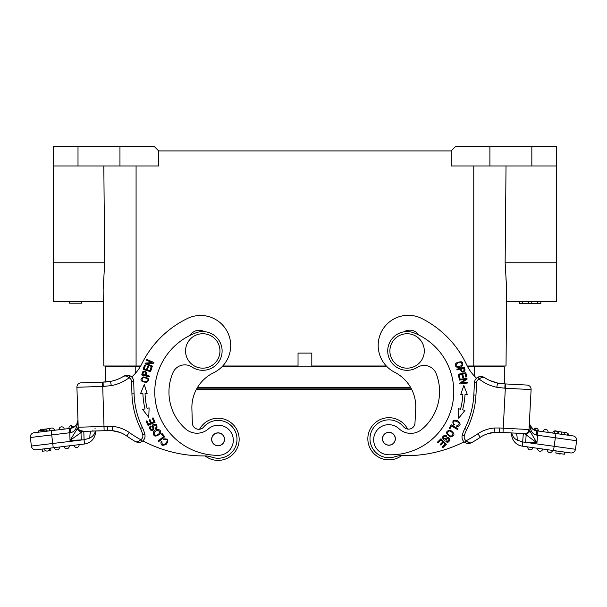 <?xml version="1.0" encoding="UTF-8"?>
<svg xmlns="http://www.w3.org/2000/svg" width="607" height="607" viewBox="0 0 607 607"><rect width="100%" height="100%" fill="white"/><g stroke="black" fill="none" stroke-linecap="round" stroke-linejoin="round"><path stroke-width="0.91" d="M220.698 445.098A6.343 6.343 0 0 0 223.862 436.699A6.343 6.343 0 0 0 215.47 433.535A6.343 6.343 0 0 0 212.306 441.934A6.343 6.343 0 0 0 220.698 445.098M192.343 423.026A6.449 6.449 0 0 0 199.574 429.225A21.078 21.078 0 0 1 239.15 438.641A21.078 21.078 0 0 1 205.09 455.91A21.511 21.511 0 0 0 204.362 455.91A21.511 21.511 0 0 1 211.737 457.147A18.931 18.931 0 0 0 236.783 442.237A18.931 18.931 0 0 0 203.702 427.017A6.449 6.449 0 0 1 192.343 423.026L191.888 408.777A38.719 38.719 0 0 1 196.236 389.664L411.804 389.664A38.719 38.719 0 0 1 415.727 408.769L414.983 423.011A6.449 6.449 0 0 1 403.549 426.767A18.931 18.931 0 0 0 371.818 446.896A18.931 18.931 0 0 0 394.899 456.737A21.511 21.511 0 0 1 402.297 455.637A129.048 129.048 0 0 0 464.12 441.82M211.631 439.483A6.449 6.449 0 0 0 218.247 445.766A6.449 6.449 0 0 0 224.537 439.157A6.449 6.449 0 0 0 217.921 432.867A6.449 6.449 0 0 0 211.631 439.483A6.449 6.449 0 0 1 217.875 432.867M218.33 455.326A63.234 63.234 0 0 1 196.038 332.795A19.356 19.356 0 0 1 221.98 353.213A19.356 19.356 0 0 1 191.994 367.038A12.906 12.906 0 0 0 172.972 372.645A49.038 49.038 0 0 0 185.628 428.937A17.208 17.208 0 0 0 208.322 428.952A15.054 15.054 0 0 1 232.329 434.931A15.054 15.054 0 0 1 218.33 455.326M395.256 439.104A6.343 6.343 0 0 0 389.239 432.442A6.343 6.343 0 0 0 382.585 438.451A6.343 6.343 0 0 0 388.594 445.113A6.343 6.343 0 0 0 395.256 439.104M476.548 378.199A43.014 43.014 0 0 1 466.639 364.731A98.941 98.941 0 0 0 421.956 318.576A30.115 30.115 0 0 0 379.208 337.621A30.115 30.115 0 0 0 394.626 372.243A38.719 38.719 0 0 1 415.727 408.769M465.061 370.027C463.581 373.146 461.919 372.835 460.068 369.094L457.041 369.967L456.828 369.215L464.256 367.06M464.264 367.06L465.068 370.088M462.064 366.112C458.065 369.777 452.936 365.68 456.464 362.91C462.109 360.71 463.976 361.78 462.064 366.112C463.976 361.78 462.109 360.71 456.464 362.91M459.287 379.352L466.965 378.358L467.064 379.155L461.434 383.017L467.466 382.235L467.565 382.987L459.886 383.981L459.78 383.176L465.417 379.314L459.385 380.096L459.287 379.352M458.513 408.731L460.523 409.262A72.483 72.483 0 0 0 462.853 394.542L460.781 394.429L463.854 385.491L467.42 394.793L465 394.656A74.638 74.638 0 0 1 462.602 409.816L464.947 410.438L458.68 418.177L458.513 408.731M458.247 374.261L465.827 372.675L466.707 376.864L465.812 377.053L465.091 373.624L462.769 374.117L463.445 377.319L462.557 377.508L461.881 374.299L459.302 374.838L460.045 378.396L459.158 378.586L458.247 374.261M403.989 331.839A10.751 10.751 0 0 1 418.777 335.003M388.579 445.219A6.449 6.449 0 0 1 382.471 438.436A6.449 6.449 0 0 1 389.254 432.336A6.449 6.449 0 0 1 395.362 439.111A6.449 6.449 0 0 1 388.579 445.219M450.326 436.941C445.417 433.444 445.379 431.152 450.204 430.075C455.159 433.557 455.204 435.849 450.326 436.941M451.244 424.786L457.89 428.754L457.45 429.498L451.585 425.993L449.924 428.77L449.142 428.299L451.244 424.786M444.59 436.145L446.373 436.456C444.961 435.697 443.937 436.061 443.315 437.533L445.014 438.982C451.525 433.853 450.409 444.977 445.887 441.593L446.373 440.917C448.535 441.236 449.294 440.523 448.649 438.778C448.133 437.586 444.696 440.94 444.218 440.052C441.699 437.677 442.146 436.038 445.553 435.143L446.843 435.78L446.38 436.448M440.932 438.747L446.357 444.271L442.973 447.594L442.336 446.942L445.098 444.233L443.436 442.533L440.849 445.075L440.212 444.43L442.799 441.888L440.955 440.007L438.079 442.822L437.442 442.169L440.932 438.747M453.437 423.322L454.453 424.589L453.831 425.257C451.752 421.046 453.05 419.528 457.724 420.712C461.183 424.02 460.85 425.97 456.722 426.554L456.881 425.682C464.34 423.405 450.925 417.912 453.459 423.413M463.604 368.07L460.948 368.836C461.745 371.583 462.815 372.053 464.165 370.247L463.604 368.07M460.963 362.341C458.148 361.37 453.96 365.869 457.602 366.696C461.95 366.089 463.073 364.632 460.963 362.341M461.813 394.489L460.781 394.429M466.214 394.725L465 394.656M414.983 423.011A6.449 6.449 0 0 1 407.623 429.066A21.078 21.078 0 0 0 367.865 437.677A21.078 21.078 0 0 0 401.576 455.629M453.103 433.603C450.303 430.196 448.414 430.151 447.427 433.459C450.288 436.835 452.177 436.881 453.103 433.603M443.725 438.884L443.315 437.533M445.887 441.593L448.383 441.942M449.779 440.31L449.893 439.62M448.186 437.632L446.964 437.814M446.942 437.829L445.014 438.982M554.183 433.254L555.951 433.504L555.352 437.761L537.332 435.227L537.931 430.97L536.808 430.811L572.985 435.894L568.554 435.272L568.729 433.997L567.499 433.823M556.111 450.902L555.815 453.027L564.328 454.226L564.631 452.101L570.595 452.936A4.302 4.302 0 0 0 575.451 449.271L522.9 441.972L517.179 440.143A8.604 1.677 93 0 0 515.897 433.155L524.494 433.603A4.302 4.302 0 0 0 529.016 429.536L536.929 442.875L537.931 430.97L542.954 431.676A2.58 2.58 0 0 1 545.647 429.46A2.58 2.58 0 0 0 542.954 431.676M548.068 432.396A2.58 2.58 0 0 0 545.647 429.46A2.58 2.58 0 0 1 548.068 432.396L552.757 433.057A2.58 2.58 0 0 1 556.824 431.319A2.58 2.58 0 0 0 552.757 433.057A2.58 2.58 0 0 1 555.443 430.833A2.58 2.58 0 0 0 552.757 433.057L554.153 433.246L554.472 430.993L558.372 431.539L558.053 433.8M533.272 429.475L536.072 428.102A2.58 2.58 0 0 1 538.272 431.016L533.272 429.475L529.828 424.968M567.666 435.151A2.58 2.58 0 0 0 564.229 432.366A2.58 2.58 0 0 1 567.666 435.151M575.451 449.271L576.65 440.758A4.302 4.302 0 0 0 572.985 435.894M537.332 435.227L536.588 435.09L536.808 430.811C532.4 430.211 529.934 427.222 529.418 421.842C529.782 429.877 532.172 434.293 536.588 435.09M534.858 430.295L533.948 429.877M530.048 431.274L526.11 434.817L525.723 442.283L536.929 442.875L524.494 433.603A4.302 4.302 0 0 0 529.008 429.566A4.302 4.302 0 0 1 524.494 433.603C527.096 433.466 528.606 432.108 529.016 429.536L531.11 389.588A4.302 4.302 0 0 0 527.035 385.066L502.217 383.761M527.035 385.066A4.302 4.302 0 0 1 531.11 389.588A4.302 4.302 0 0 0 527.035 385.066L505.555 383.935L505.335 388.23L504.834 388.207L496.769 387.266L497.603 383.047A38.719 38.719 0 0 1 484.439 377.562C482.868 376.955 481.093 377.448 479.128 379.041A4.302 4.302 0 0 0 476.609 382.736L475.964 395.104A85.602 85.602 0 0 1 466.73 429.521A30.972 30.972 0 0 0 464.294 435.993A4.302 4.302 0 0 0 466.229 440.728C467.967 442.64 469.772 443.285 471.647 442.662L471.002 442.989L471.647 442.662A133.35 133.35 0 0 0 480.281 437.328A30.115 30.115 0 0 1 494.88 432.29L494.629 427.996L499.705 427.996L503.241 428.185L503.013 432.48L511.602 432.928M497.717 383.07L490.031 380.597M497.679 383.078L503.818 383.836M504.303 383.874L518.446 384.61M498.833 432.267L503.013 432.48L495.031 432.275L487.322 433.838A30.115 30.115 0 0 0 480.281 437.328L477.884 433.755A129.048 129.048 0 0 1 466.229 440.728L465.114 442.564C466.935 443.763 469.112 443.793 471.647 442.662C469.112 443.793 466.935 443.763 465.114 442.564L465.63 442.844M517.179 440.143C514.175 438.52 512.407 436.19 511.868 433.155L511.853 432.943M511.944 432.95A8.604 5.88 162.5 0 1 511.868 433.155L511.595 433.148A12.474 12.474 0 0 0 522.316 446.153L552.491 450.394A2.58 2.58 0 0 1 549.684 452.602A2.58 2.58 0 0 1 547.377 449.673L542.688 449.013A2.58 2.58 0 0 1 540.002 451.236A2.58 2.58 0 0 1 537.582 448.3L522.316 446.153L523.333 433.542L525.085 434.051M533.348 436.843L533.037 436.312M499.705 427.996L499.485 432.29L495.259 432.275M468.93 442.647L466.343 440.841M479.227 376.727L478.24 377.084C480.023 376.165 482.095 376.325 484.439 377.562L482.846 377.258M483.741 377.159L482.747 376.772M481.032 376.507L479.659 376.628M476.609 382.736L474.462 382.622A6.449 6.449 0 0 1 478.24 377.084A6.449 6.449 0 0 0 474.462 382.622L473.817 394.99A83.455 83.455 0 0 1 464.818 428.542A33.127 33.127 0 0 0 462.208 435.469A6.449 6.449 0 0 0 465.114 442.564L465.341 442.693M531.11 389.588L505.335 388.23L503.241 428.185L529.016 429.536C528.606 432.108 527.096 433.466 524.494 433.603L503.013 432.48M515.199 433.064L523.333 433.542M487.322 433.838L495.031 432.283M469.757 442.905L466.351 440.849M505.555 383.935L505.062 383.912L504.834 388.207M504.326 383.867L505.062 383.905M493.901 432.381L494.766 432.298M570.595 452.936L553.554 450.538L555.352 437.761L576.65 440.758M547.377 449.673L552.491 450.394A2.58 2.58 0 0 1 549.684 452.602A2.58 2.58 0 0 1 547.355 449.901A2.58 2.58 0 0 0 549.684 452.602A2.58 2.58 0 0 0 552.491 450.394A2.58 2.58 0 0 1 549.684 452.602A2.58 2.58 0 0 1 547.377 449.673A2.58 2.58 0 0 0 547.355 449.901A2.58 2.58 0 0 1 547.377 449.673M537.582 448.3L542.688 449.013A2.58 2.58 0 0 1 540.002 451.236A2.58 2.58 0 0 0 542.688 449.013A2.58 2.58 0 0 1 540.002 451.236A2.58 2.58 0 0 1 537.582 448.3A2.58 2.58 0 0 0 540.002 451.236A2.58 2.58 0 0 1 537.582 448.3M527.779 446.919A2.58 2.58 0 0 0 530.207 449.855A2.58 2.58 0 0 0 532.893 447.64A2.58 2.58 0 0 1 530.207 449.855A2.58 2.58 0 0 1 527.779 446.919M560.845 453.74A2.58 2.58 0 0 1 558.023 453.338A2.58 2.58 0 0 0 560.845 453.74A2.58 2.58 0 0 1 559.593 453.99A2.58 2.58 0 0 0 560.845 453.74M564.328 454.226L564.631 452.101M534.615 428.246L536.072 428.102L535.731 430.591M557.977 431.486L557.658 433.739M561.118 434.225L561.437 431.972L558.372 431.539L561.794 432.017L561.475 434.278M564.563 434.711L564.882 432.457L561.794 432.017M528.492 301.474L528.492 303.629L519.342 303.629L519.342 301.474M522.71 301.474L522.71 303.629M519.425 301.474L519.425 303.629M540.807 301.474L540.807 303.629L528.492 303.629M540.867 301.474L540.807 303.629M537.559 301.474L537.559 303.629M531.74 301.474L531.74 303.629M499.789 366.006L473.764 366.006L506.026 366.006L499.789 366.006L499.773 366.863M110.072 366.863L110.057 366.006L110.072 366.863M53.272 262.763L104.708 262.763L103.152 289.539L103.82 366.006L136.082 366.006L103.82 366.006L103.152 289.539L103.251 301.474L53.272 301.474L53.272 146.613L119.951 146.613L119.951 165.969L158.662 165.969L158.662 150.915L154.36 146.613L119.951 146.613M556.573 146.613L455.485 146.613L451.183 150.915L451.183 165.969L556.573 165.969L556.573 146.613L556.573 301.474L506.587 301.474L506.693 289.539L506.026 366.006L506.693 289.539L505.138 262.763L556.573 262.763M506.026 165.969L505.138 262.763M386.325 366.006L311.808 366.006L311.808 353.099L298.037 353.099L298.037 366.006L222.723 366.006M467.261 366.006L473.764 366.006L473.764 165.969M506.693 289.539L506.587 301.474M505.965 278.674L506.337 282.665M489.895 146.613L489.895 165.969M451.183 150.915L158.662 150.915M53.272 165.969L119.951 165.969M104.708 262.763L103.82 165.969M69.615 301.474L69.615 303.197L81.664 303.197L81.664 301.474M103.152 289.516L103.531 282.354M103.251 301.474L103.152 289.539M136.082 165.969L136.082 366.006L140.657 366.006M421.69 429.453A17.208 17.208 0 0 1 399.004 428.732A15.054 15.054 0 0 0 374.822 433.937A15.054 15.054 0 0 0 388.154 454.772A63.234 63.234 0 0 0 414.391 333.015A19.356 19.356 0 0 0 387.797 352.599A19.356 19.356 0 0 0 417.328 367.372A12.906 12.906 0 0 1 436.16 373.593A49.038 49.038 0 0 1 421.69 429.453M395.362 439.149A6.449 6.449 0 0 0 389.292 432.336A6.449 6.449 0 0 0 382.478 438.406A6.449 6.449 0 0 0 388.548 445.219A6.449 6.449 0 0 0 395.362 439.149M191.888 408.777A38.719 38.719 0 0 1 213.717 372.683A30.115 30.115 0 0 0 199.635 315.481A30.115 30.115 0 0 0 187.48 318.47A98.941 98.941 0 0 0 141.871 363.714A43.014 43.014 0 0 1 131.696 376.985M142.835 440.841A129.048 129.048 0 0 0 204.362 455.91M165.362 439.256L163.829 439.779L163.412 438.975C168.078 438.444 169.065 440.181 166.364 444.18C162.069 446.304 160.354 445.333 161.204 441.251L161.97 441.699C161.583 449.483 171.303 438.732 165.271 439.256M143.184 376.909C149.14 377.835 150.233 379.686 146.462 382.463C140.46 381.575 139.367 379.724 143.184 376.909M149.269 376.81L141.742 374.989L142.554 371.962C145.399 370.073 146.674 371.188 146.393 375.308L149.451 376.052L149.269 376.81M148.753 417.312L142.645 409.452L145.005 408.875A74.638 74.638 0 0 1 142.911 393.67L140.483 393.753L144.238 384.535L147.137 393.526L145.058 393.594A72.483 72.483 0 0 0 147.091 408.367L149.11 407.874L148.753 417.312M190.067 335.36A10.751 10.751 0 0 1 204.476 331.665M155.104 422.26L148.062 425.484L146.09 421.175L146.917 420.795L148.533 424.316L150.688 423.329L149.178 420.029L150.005 419.649L151.515 422.95L153.912 421.85L152.236 418.193L153.063 417.813L155.104 422.26M150.536 371.727L143.169 369.344L144.489 365.27L145.354 365.551L144.284 368.881L146.537 369.61L147.547 366.491L148.411 366.772L147.402 369.891L149.914 370.695L151.029 367.235L151.894 367.516L150.536 371.727M152.16 366.795L145.005 363.843L145.308 363.1L152.114 362.538L146.492 360.224L146.78 359.526L153.935 362.478L153.632 363.221L146.818 363.783L152.448 366.097L152.16 366.795M153.609 431.706C156.5 427.009 162.797 430.28 160.111 433.922C155.149 437.404 152.979 436.668 153.609 431.706M164.732 436.706L158.738 441.6L158.192 440.932L163.48 436.608L161.432 434.104L162.137 433.527L164.732 436.706M155.885 428.83L155.415 428.163M154.026 424.839L155.438 424.908C156.614 426.099 156.606 427.176 155.407 428.155C156.598 427.078 156.614 426 155.438 424.908L153.495 426.023C156.105 433.884 146.021 429.05 150.741 425.955L151.219 426.638C150.179 428.565 150.589 429.521 152.456 429.506C153.753 429.422 151.765 425.052 152.759 424.9C155.847 423.345 157.236 424.316 156.925 427.829L156.143 428.656M142.266 380.726C144.231 382.964 150.096 381.135 147.349 378.609C143.267 376.985 141.575 377.691 142.266 380.726M142.82 374.443L145.505 375.096C146.173 372.319 145.475 371.378 143.411 372.281L142.812 374.443M142.911 393.67L141.697 393.715M147.137 393.526L146.097 393.564M155.802 435.447C159.96 433.975 160.65 432.214 157.866 430.166C153.73 431.706 153.04 433.466 155.802 435.447M150.741 425.955L149.565 428.178M150.627 430.052L151.234 430.393M153.692 429.468L153.495 426.023M59.091 429.718A2.58 2.58 0 0 1 61.573 426.835A2.58 2.58 0 0 1 64.221 429.103A2.58 2.58 0 0 0 61.573 426.835A2.58 2.58 0 0 1 64.221 429.103A2.58 2.58 0 0 0 61.573 426.835A2.58 2.58 0 0 0 59.091 429.718A2.58 2.58 0 0 1 61.573 426.835A2.58 2.58 0 0 0 59.091 429.718L54.395 430.287A2.58 2.58 0 0 0 51.754 428.011A2.58 2.58 0 0 1 54.395 430.287A2.58 2.58 0 0 0 51.754 428.011A2.58 2.58 0 0 1 54.395 430.287L47.134 431.152L46.982 429.877L40.988 430.591L38.408 430.902L38.56 432.184L34.106 432.715L70.382 428.367C74.813 427.844 77.339 424.908 77.954 419.551L77.476 422.669M64.221 429.103L69.259 428.504L69.775 432.768L70.518 432.647L51.709 434.938L52.733 443.482L31.374 446.046A4.302 4.302 0 0 0 36.162 449.802L84.563 443.998A12.474 12.474 0 0 0 95.549 431.205L95.276 431.213C94.904 433.868 93.083 436.167 89.821 438.095L84.009 439.809M40.988 430.591L41.033 431.888L40.874 430.606M51.754 428.011A2.58 2.58 0 0 0 49.273 430.902A2.58 2.58 0 0 1 51.754 428.011M44.076 430.226A2.58 2.58 0 0 0 39.637 430.758A2.58 2.58 0 0 1 44.076 430.226A2.58 2.58 0 0 0 41.929 429.195A2.58 2.58 0 0 1 44.076 430.226M77.377 424.824L77.514 424.293M73.948 427.1L71.307 425.659L73.948 427.1L70.382 428.367L71.467 428.163L70.382 428.367L70.518 432.647C74.942 431.949 77.415 427.586 77.954 419.551M81.08 382.827L103.069 382.114L81.08 382.827A4.302 4.302 0 0 0 76.914 387.258L78.204 427.245A4.302 4.302 0 0 0 82.643 431.41L80.997 432.586L77.135 428.967L78.204 427.245L70.017 440.424L84.062 439.809L84.563 443.998M105.921 382.023L105.535 382.038M118.168 379.109A38.719 38.719 0 0 0 123.813 376.181A38.719 38.719 0 0 1 110.542 381.401L111.293 385.635L103.213 386.416L102.712 386.431L102.575 382.129M107.538 426.304L107.667 430.606L82.643 431.41L104.138 430.72L104.002 426.418L112.606 426.402A34.417 34.417 0 0 1 129.238 432.503A129.048 129.048 0 0 0 140.748 439.703L141.826 441.562A6.449 6.449 0 0 0 145.035 435.78A6.449 6.449 0 0 1 141.826 441.562C139.982 442.723 137.804 442.715 135.293 441.532C137.121 442.177 138.942 441.57 140.748 439.703A4.302 4.302 0 0 0 142.774 435.014A30.972 30.972 0 0 0 140.475 428.489A85.602 85.602 0 0 1 131.939 393.897L131.544 381.515A4.302 4.302 0 0 0 129.094 377.774C127.159 376.143 125.399 375.612 123.813 376.181L125.421 375.915M103.061 382.076L110.542 381.378A38.719 38.719 0 0 0 123.813 376.181C126.188 374.997 128.259 374.876 130.027 375.832L129.094 377.774A43.014 43.014 0 0 1 111.293 385.635M135.293 441.532L137.599 442.359L135.293 441.532A133.35 133.35 0 0 1 126.764 436.023A133.35 133.35 0 0 0 135.293 441.532C137.804 442.715 139.982 442.723 141.826 441.562M137.857 442.397L138.639 442.435L137.857 442.397M34.106 432.715A4.302 4.302 0 0 0 30.35 437.503L31.374 446.046A4.302 4.302 0 0 0 36.162 449.802M76.914 387.258L102.712 386.431L104.002 426.418L78.204 427.245A4.302 4.302 0 0 0 82.643 431.41L83.804 431.372L79.532 430.219L82.446 431.41M53.241 447.754L52.733 443.482L81.239 440.06L80.997 432.586L70.017 440.424L69.775 432.768M79.532 430.219L83.804 431.372L84.062 439.809M105.853 430.659L109.298 430.553L105.853 430.659M112.606 426.402L112.28 430.689L107.667 430.613M112.28 430.689A30.115 30.115 0 0 1 126.764 436.023L129.238 432.503M142.774 435.014L144.876 434.529A6.449 6.449 0 0 1 145.035 435.78A6.449 6.449 0 0 0 144.876 434.529A33.127 33.127 0 0 0 142.41 427.556A83.455 83.455 0 0 1 134.086 393.829L133.692 381.446A6.449 6.449 0 0 0 130.027 375.832A6.449 6.449 0 0 1 133.692 381.446L131.544 381.515M91.027 431.137L91.247 431.129A8.604 1.677 -91.8 0 0 89.821 438.095M82.643 431.41L83.804 431.372L82.643 431.41A4.302 4.302 0 0 1 78.204 427.275M74.365 433.428L74.046 433.944M112.098 430.674L119.799 432.389L112.386 430.704M140.149 366.863L105.535 366.863L105.535 381.993L103.069 382.107L103.213 386.416M44.486 448.801L49.615 448.186A2.58 2.58 0 0 1 47.134 451.077A2.58 2.58 0 0 0 49.615 448.186A2.58 2.58 0 0 1 47.134 451.077A2.58 2.58 0 0 1 44.486 448.801A2.58 2.58 0 0 0 47.134 451.077A2.58 2.58 0 0 1 44.486 448.801A2.58 2.58 0 0 0 47.134 451.077A2.58 2.58 0 0 0 49.615 448.186M42.141 449.089L42.391 451.221L42.141 449.089L50.677 448.057L50.935 450.197L48.719 450.462M54.311 447.625A2.58 2.58 0 0 0 57.066 449.893A2.58 2.58 0 0 0 59.433 447.01A2.58 2.58 0 0 1 57.066 449.893A2.58 2.58 0 0 1 54.311 447.625A2.58 2.58 0 0 0 57.066 449.893A2.58 2.58 0 0 0 59.456 447.238A2.58 2.58 0 0 1 57.066 449.893A2.58 2.58 0 0 1 54.311 447.625M73.955 445.265A2.58 2.58 0 0 0 76.603 447.541A2.58 2.58 0 0 0 79.085 444.65A2.58 2.58 0 0 1 76.603 447.541A2.58 2.58 0 0 1 73.955 445.265M64.137 446.449A2.58 2.58 0 0 0 66.778 448.717A2.58 2.58 0 0 0 69.259 445.834A2.58 2.58 0 0 1 66.778 448.717A2.58 2.58 0 0 0 69.259 445.834A2.58 2.58 0 0 1 66.778 448.717A2.58 2.58 0 0 1 64.137 446.449M42.391 451.221L45.889 450.804M71.467 428.163L71.171 425.674A2.58 2.58 0 0 0 68.917 428.542A2.58 2.58 0 0 1 71.171 425.674L71.315 425.659M50.358 428.474L42.938 429.361M188.663 360.816A17.208 17.208 0 0 1 201.258 333.804A17.208 17.208 0 0 1 218.353 358.221A17.208 17.208 0 0 1 188.663 360.816M389.906 350.049A17.208 17.208 0 0 1 416.463 336.513A17.208 17.208 0 0 1 414.9 366.279A17.208 17.208 0 0 1 389.906 350.049M504.303 383.867L504.303 366.863L467.716 366.863M387.16 366.863L221.896 366.863M556.824 431.319A2.58 2.58 0 0 0 555.443 430.833A2.58 2.58 0 0 1 556.824 431.319M477.884 433.755A34.417 34.417 0 0 1 494.629 427.996M496.769 387.266A43.014 43.014 0 0 1 479.128 379.041L478.24 377.084M522.923 433.527L516.117 433.17M475.964 395.104L473.817 394.99A83.455 83.455 0 0 1 464.818 428.542A33.127 33.127 0 0 0 462.208 435.469A6.449 6.449 0 0 0 465.114 442.564M471.647 442.662A133.35 133.35 0 0 0 480.281 437.328M464.294 435.993L462.208 435.469M466.73 429.521L464.818 428.542M558.023 453.338A2.58 2.58 0 0 0 559.593 453.99A2.58 2.58 0 0 1 558.023 453.338M474.408 366.863L474.408 366.006M135.437 366.006L135.437 366.863M531.838 165.969L531.838 146.613M78.007 146.613L78.007 165.969M39.637 430.758A2.58 2.58 0 0 1 41.929 429.195A2.58 2.58 0 0 0 39.637 430.758M30.35 437.503L51.709 434.938L51.193 430.667M134.086 393.829L131.939 393.897M142.41 427.556L140.475 428.489M112.272 430.704L113.251 430.803M46.253 429.961L46.405 431.243M474.628 376.325L474.628 366.863M135.217 373.51L135.217 366.863M410.711 387.592L197.396 387.592M411.394 388.844L196.676 388.844M524.494 433.603C526.884 433.542 528.378 432.343 528.963 430.006M493.362 432.442L492.755 432.525M491.344 432.761L490.737 432.882M490.168 433.011L489.599 433.155M497.603 383.047L505.062 383.912M512.202 430.621L512.027 430.158M519.364 301.474L519.364 303.629M113.463 380.726L115.717 380.035M117.166 379.512L117.75 379.276M111.354 430.636L108.767 430.583M113.79 430.871L114.389 430.962M115.8 431.236L116.407 431.372M116.969 431.509L117.538 431.66M103.114 382.114L104.313 382.069M104.366 382.061L110.254 381.446M103.16 382.107L103.812 382.084M109.298 430.553L106.46 430.644M104.138 430.72L91.945 431.053M95.117 428.383L94.904 428.838M92.795 430.788L92.15 431.008"/></g></svg>
